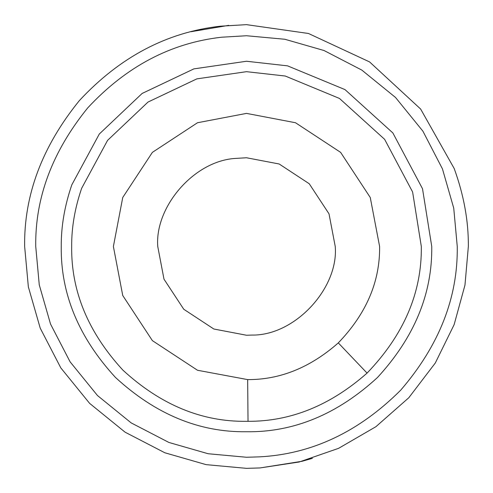 <?xml version="1.0" encoding="UTF-8"?>
<svg xmlns="http://www.w3.org/2000/svg" width="493" height="493" viewBox="0 0 493 493"><rect width="100%" height="100%" fill="white"/><g stroke="black" fill="none" stroke-linecap="round" stroke-linejoin="round"><path stroke-width="0.74" d="M379.61 246.5C380.054 281.645 366.287 313.776 338.297 342.894C310.331 367.525 280.123 379.764 247.659 379.604L197.502 370.261L152.374 340.626L122.739 295.498L113.39 246.5L122.739 197.502L152.374 152.374L197.502 122.739L246.5 113.39L295.498 122.739L340.626 152.374L370.261 197.502L379.61 246.5M236.024 158.382L246.5 157.76L279.167 163.99L309.247 183.753L329.01 213.833L335.24 246.5C338.74 288.085 294.962 335.813 251.917 335.074L246.5 335.24L213.833 329.01L183.753 309.247L163.99 279.167L157.76 246.5C154.673 206.961 194.082 160.478 236.024 158.382L246.5 157.76L279.167 163.99L309.247 183.753L329.01 213.833L335.24 246.5M251.917 335.074L246.5 335.24L213.833 329.01L183.753 309.247L163.99 279.167L157.76 246.5M312.383 458.342L302.049 461.282L260.045 467.937L246.5 468.35L206.129 464.646L164.841 452.771L125.099 432.188L89.627 403.373L60.812 367.901L40.229 328.159L28.354 286.871L24.65 246.5C23.886 195.179 42.127 146.544 79.373 100.597C119.879 57.015 166.856 32.218 220.316 26.203L246.5 24.65L308.464 33.481L369.59 61.927L420.646 109.058L454.182 168.495C463.851 195.117 468.572 221.117 468.35 246.5L464.967 285.114L454.127 324.659L435.301 362.996L408.814 397.728L375.912 426.691L338.592 448.334L299.208 461.996L260.045 467.937M259.731 467.956L246.5 468.35L206.129 464.646L164.841 452.771L125.099 432.188L89.627 403.373L60.812 367.901L40.229 328.159L28.354 286.871L24.65 246.5M190.951 31.718L228.69 25.365M221.622 37.215L246.5 35.742L284.849 39.261L324.08 50.539L361.831 70.098L395.528 97.472L422.902 131.169L442.461 168.92L453.739 208.151L457.257 246.5C457.991 297.643 439.14 345.531 400.698 390.166C358.867 431.923 311.761 454.158 259.367 456.863L246.5 457.257L208.151 453.739L168.92 442.461L131.169 422.902L97.472 395.528L70.098 361.831L50.539 324.08L39.261 284.849L35.742 246.5C35.021 197.742 52.35 151.542 87.729 107.893C126.208 66.493 170.837 42.934 221.622 37.215M338.297 342.894L367.063 373.102C403.822 334.858 421.909 292.657 421.324 246.5L412.61 191.987L384.62 139.328L339.461 98.44L285.262 76.027L246.5 71.676L196.843 78.874L147.992 102.069L107.585 140.357L81.641 188.314C74.844 208.2 71.522 227.593 71.676 246.5C71.078 291.116 88.142 332.325 122.88 370.12C160.675 404.858 201.883 421.922 246.5 421.324L248.028 421.318C290.66 421.527 330.341 405.456 367.063 373.102M247.659 379.604L248.028 421.318M61.249 246.5C61.089 226.466 64.608 205.914 71.812 184.844L99.303 134.028L142.12 93.454L193.885 68.878L246.5 61.249L287.573 65.859L345.001 89.609L392.859 132.937L422.513 188.739L431.751 246.5C432.386 293.779 414.299 337.44 377.49 377.49C337.44 414.299 293.779 432.386 246.5 431.751C199.221 432.386 155.56 414.299 115.51 377.49C78.701 337.44 60.614 293.779 61.249 246.5"/></g></svg>
